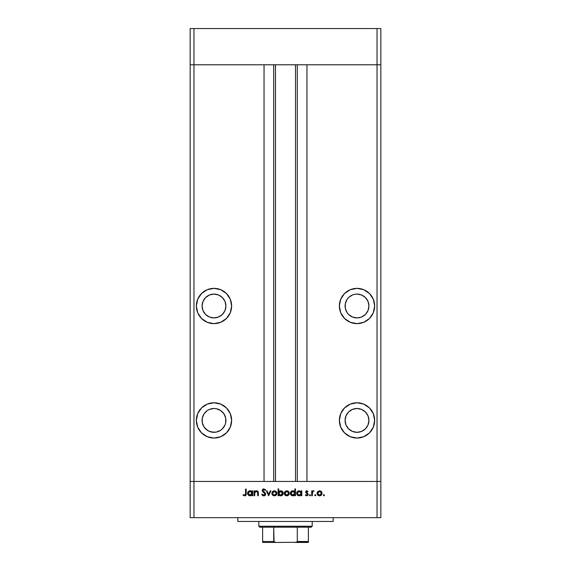<?xml version="1.0" encoding="UTF-8"?>
<svg xmlns="http://www.w3.org/2000/svg" width="571" height="571" viewBox="0 0 571 571"><rect width="100%" height="100%" fill="white"/><g stroke="black" fill="none" stroke-linecap="round" stroke-linejoin="round"><path stroke-width="0.86" d="M190.157 64.78L380.843 64.78L380.843 28.55L380.843 481.432L380.843 64.78L377.031 64.78L380.843 64.78L377.031 64.78L377.031 28.55L380.843 28.55L377.031 28.55L377.031 481.432L380.843 481.432L380.843 517.661L377.031 517.661L377.031 481.432L306.955 481.432L380.843 481.432L193.969 481.432L193.969 64.78L377.031 64.78L377.031 481.432L190.157 481.432L193.969 481.432L193.969 517.661L377.031 517.661L190.157 517.661L190.157 64.78L193.969 64.78L193.969 28.55L377.031 28.55L193.969 28.55L193.969 64.78L264.045 64.78L264.045 481.432L264.045 64.78L193.969 64.78L193.969 481.432L190.157 481.432L190.157 517.661L193.969 517.661L193.969 481.432L190.157 481.432L190.157 28.55L193.969 28.55L190.157 28.55L190.157 64.78L193.969 64.78L190.157 64.78M213.989 317.919A11.92 11.92 0 0 1 202.077 305.999A11.92 11.92 0 0 1 213.989 294.079L218.55 294.986L222.419 297.57L225.003 301.438L225.909 305.999L225.003 310.56L222.419 314.428L218.55 317.012L213.989 317.919L209.429 317.012L205.567 314.428L202.983 310.56L202.077 305.999L202.983 301.438L205.567 297.57L209.429 294.986L213.989 294.079A11.92 11.92 0 0 1 225.909 305.999A11.92 11.92 0 0 1 213.989 317.919M345.997 301.438L347.097 299.375L345.319 303.672L345.319 308.326L347.097 312.623L348.581 314.428L352.45 317.012L357.011 317.919A11.92 11.92 0 0 1 345.091 305.999A11.92 11.92 0 0 1 357.011 294.079L354.684 294.308L357.011 294.079A11.92 11.92 0 0 1 368.923 305.999A11.92 11.92 0 0 1 357.011 317.919L361.029 317.219M357.011 432.326A11.92 11.92 0 0 1 345.091 420.413A11.92 11.92 0 0 1 357.011 408.493L361.571 409.4L365.433 411.984L368.017 415.852L368.923 420.413L368.017 424.974L365.433 428.835L361.571 431.419L357.011 432.326L352.45 431.419L348.581 428.835L345.997 424.974L345.091 420.413L345.997 415.852L348.581 411.984L352.45 409.4L357.011 408.493A11.92 11.92 0 0 1 368.923 420.413A11.92 11.92 0 0 1 357.011 432.326M207.087 430.127L205.567 428.842L209.015 431.241L213.989 432.326A11.92 11.92 0 0 1 202.077 420.413A11.92 11.92 0 0 1 213.989 408.493A11.92 11.92 0 0 0 210.535 431.819M209.214 431.326L211.67 432.097L216.316 432.097L220.613 430.32L222.419 428.835L225.003 424.974L225.681 422.733L225.681 418.086L223.903 413.789L220.613 410.499L216.316 408.722L213.989 408.493L209.429 409.4L207.373 410.499L204.083 413.789L202.305 418.086L202.305 422.733L202.077 420.413M213.989 438.05A17.637 17.637 0 0 1 196.353 420.413A17.637 17.637 0 0 1 213.989 402.769L207.244 404.118L201.52 407.937L197.694 413.661L196.353 420.413L197.694 427.158L201.52 432.882L207.244 436.708L213.989 438.05L220.741 436.708L226.466 432.882L230.291 427.158L231.633 420.413L230.291 413.661L226.466 407.937L220.741 404.118L213.989 402.769A17.637 17.637 0 0 1 231.633 420.413A17.637 17.637 0 0 1 213.989 438.05M213.989 323.636A17.637 17.637 0 0 1 196.353 305.999A17.637 17.637 0 0 1 213.989 288.362L207.244 289.704L201.52 293.53L197.694 299.247L196.353 305.999L197.694 312.751L201.52 318.468L207.244 322.294L213.989 323.636L220.741 322.294L226.466 318.468L230.291 312.751L231.633 305.999L230.291 299.247L226.466 293.53L220.741 289.704L213.989 288.362A17.637 17.637 0 0 1 231.633 305.999A17.637 17.637 0 0 1 213.989 323.636M357.011 323.636A17.637 17.637 0 0 1 339.367 305.999A17.637 17.637 0 0 1 357.011 288.362L350.259 289.704L344.534 293.53L340.709 299.247L339.367 305.999L340.709 312.751L344.534 318.468L350.259 322.294L357.011 323.636L363.756 322.294L369.48 318.468L373.306 312.751L374.647 305.999L373.306 299.247L369.48 293.53L363.756 289.704L357.011 288.362A17.637 17.637 0 0 1 374.647 305.999A17.637 17.637 0 0 1 357.011 323.636M357.011 438.05A17.637 17.637 0 0 1 339.367 420.413A17.637 17.637 0 0 1 357.011 402.769L350.259 404.118L344.534 407.937L340.709 413.661L339.367 420.413L340.709 427.158L344.534 432.882L350.259 436.708L357.011 438.05L363.756 436.708L369.48 432.882L373.306 427.158L374.647 420.413L373.306 413.661L369.48 407.937L363.756 404.118L357.011 402.769A17.637 17.637 0 0 1 374.647 420.413A17.637 17.637 0 0 1 357.011 438.05M214.924 432.29L214.946 432.29A11.92 11.92 0 0 0 225.902 419.935A11.92 11.92 0 0 0 213.989 408.493A11.92 11.92 0 0 1 225.909 420.413A11.92 11.92 0 0 1 213.989 432.326L214.946 432.29L213.989 432.326M213.226 432.304L211.962 432.154M211.084 431.969L210.442 431.783M209.015 431.241L207.551 430.434M275.486 64.78L275.486 481.432L275.486 64.78M354.684 294.308L352.45 294.986L348.845 297.313M366.917 299.375L368.017 301.438L365.433 297.57L361.571 294.986L357.011 294.079M306.955 64.78L377.031 64.78L306.955 64.78L306.955 481.432L306.955 64.78M297.291 481.432L297.291 64.78L297.291 481.432M273.709 64.78L273.709 481.432L273.709 64.78M360.451 403.112L357.011 402.769M342.343 410.613L340.709 413.661M350.259 436.708L351.329 437.108M345.319 422.733L345.091 420.413M373.306 312.751L372.942 313.565M348.581 297.57L347.097 299.375M361.571 317.012L365.433 314.428L368.017 310.56L368.923 305.999L368.017 301.438M197.694 312.751L198.058 313.565M223.903 299.375L225.003 301.438M202.983 301.438L204.083 299.375M211.67 294.308L213.989 294.079M210.549 403.112L213.989 402.769M228.657 410.613L230.291 413.661M220.741 436.708L219.671 437.108M202.305 422.733L204.083 427.029L207.373 430.32L209.429 431.419M237.829 517.661L237.829 521.473L333.171 521.473L333.171 517.661L333.171 521.473L237.829 521.473L237.829 517.661M254.659 495.735L254.059 495.735L254.659 495.735L254.059 495.735L254.059 490.853L254.659 490.853L254.659 491.731L255.465 491.017L257.014 490.832L258.285 492.366L258.342 495.735L257.742 495.735L257.607 492.123L256.415 491.367L254.844 492.395L254.659 495.735L254.752 492.659L256.415 491.367L257.671 492.33L257.742 495.735L258.342 495.735L258.342 493.244C258.463 491.809 257.856 490.989 256.515 490.767L254.659 491.731L254.659 490.853L254.059 490.853L254.059 495.735L254.059 490.853L254.659 490.853M263.973 495.899L265.701 494.093L264.509 495.778L262.325 495.257L261.761 494.443L262.325 494.108L263.795 495.221L264.687 494.921L265.101 494.086L262.56 491.46L262.217 490.132L263.517 488.912L265.272 489.59L265.615 490.018L265.072 490.425L263.766 489.568L262.796 490.539L265.172 492.844L265.701 494.093L262.788 490.418L263.766 489.568L265.072 490.425L265.615 490.018L263.838 488.89L262.189 490.446L265.101 494.086L263.795 495.221L262.325 494.108L261.761 494.443L263.795 495.906L261.761 494.443L262.325 494.108L262.596 494.515M270.269 490.853L270.918 490.853L268.691 495.735L266.386 490.853L267.028 490.853L268.648 494.407L270.269 490.853L270.918 490.853L268.691 495.735L270.918 490.853L270.269 490.853L268.648 494.407L267.028 490.853L266.386 490.853L268.606 495.735L266.386 490.853L267.028 490.853M272.524 491.574L271.86 493.308L272.239 491.952L273.366 490.967L275.85 491.224L276.742 492.373L276.721 494.272L275.579 495.542L273.894 495.778L272.281 494.714L271.86 493.308C272.003 494.85 272.845 495.692 274.387 495.821C275.921 495.685 276.764 494.85 276.906 493.308L276.236 491.574L274.387 490.767L272.531 491.574M284.265 493.308L284.936 491.574L286.792 490.767L288.648 491.574L289.311 493.308L288.576 495.093L286.792 495.821L285 495.093L284.265 493.308C284.408 494.85 285.25 495.692 286.792 495.821C288.334 495.685 289.169 494.85 289.311 493.308L288.648 491.574L286.792 490.767L284.936 491.574L284.272 493.066M301.024 491.531L301.21 490.853L301.809 490.853L301.809 495.735L301.21 495.735L301.21 494.886L299.782 495.764L298.24 495.635L296.856 494.258L297.106 491.874L299.233 490.767L301.21 491.759L299.233 490.767C297.684 490.903 296.834 491.738 296.67 493.28C296.82 494.829 297.662 495.678 299.218 495.821L301.21 494.886L301.21 495.735L301.809 495.735L301.809 490.853L301.21 490.853L301.809 490.853L301.809 495.735L301.21 495.735M323.921 495.821L324.478 495.264L323.814 495.806L323.407 495.05L324.321 494.864L324.135 495.778L324.478 495.264L323.921 494.707L323.372 495.264L323.921 494.707L324.478 495.264L323.921 495.821L323.372 495.264L323.921 494.707L324.478 495.264L323.921 495.821L323.372 495.264M317.033 493.308L317.704 491.574L319.56 490.767L321.416 491.574L322.087 493.308L321.352 495.093L319.56 495.821L317.776 495.093L317.033 493.308C317.176 494.85 318.018 495.692 319.56 495.821C321.102 495.685 321.944 494.85 322.087 493.308L321.416 491.574L319.56 490.767L317.704 491.574L317.048 493.073M315.285 495.821L314.892 494.864L315.799 495.05L315.285 495.821L315.842 495.264L315.285 494.707L314.728 495.264L315.285 494.707L315.842 495.264L315.285 495.821L314.728 495.264L315.285 494.707L315.842 495.264M312.33 495.735L311.73 495.735L312.33 495.735L311.73 495.735L311.73 490.853L312.33 490.853L312.33 491.574L313.151 490.832L314.043 490.939L312.494 492.238L312.33 495.735L312.437 492.416L314.043 490.939L312.33 491.574L312.33 490.853L311.73 490.853L311.73 495.735L311.73 490.853L312.33 490.853M309.425 495.264L309.974 494.707L309.425 495.264L309.974 495.821L309.582 495.657L309.76 494.743L310.524 495.15L309.974 495.821L310.531 495.264L309.974 494.707L309.425 495.264L309.974 494.707L310.531 495.264L309.974 495.821L309.425 495.264L309.974 494.707L310.531 495.264M305.314 495.157L305.713 494.707L306.677 495.221L307.541 494.436L305.571 492.045L306.677 490.774L308.055 491.46L307.648 491.881L306.556 491.417L306.17 492.024L307.912 493.651L308.033 494.957L306.848 495.814L305.314 495.157L305.713 494.707L306.998 495.164L307.541 494.436L305.571 492.045L307.541 494.436L306.677 495.221L305.713 494.707L305.314 495.157L306.706 495.821L308.14 494.407L306.17 492.024L306.805 491.367L307.648 491.881L308.055 491.46L306.805 490.767L308.055 491.46L307.648 491.881L306.677 491.381M294.879 488.89L294.879 491.795L294.879 488.89L295.471 488.89L295.471 495.735L294.879 495.735L294.879 494.886L293.451 495.764L291.909 495.635L290.525 494.258L290.532 492.309L291.488 491.181L293.48 490.832L294.879 491.795L292.902 490.767C291.353 490.903 290.503 491.738 290.339 493.28C290.482 494.829 291.331 495.678 292.88 495.821L294.879 494.886L294.879 495.735L295.471 495.735L295.471 488.89L294.879 488.89L295.471 488.89L295.471 495.735L294.879 495.735M278.705 495.735L278.705 494.829L278.705 495.735L278.106 495.735L278.106 488.89L278.705 488.89L278.705 491.738L279.583 491.017L281.189 490.817L282.495 491.51L283.137 492.566L283.045 494.279L281.924 495.507L280.104 495.764L278.705 494.829L280.675 495.821C282.224 495.685 283.08 494.843 283.237 493.301C283.095 491.752 282.245 490.91 280.696 490.767L278.705 491.738L278.705 488.89L278.106 488.89L278.106 495.735L278.705 495.735L278.106 495.735L278.106 488.89L278.705 488.89M252.096 490.853L252.096 491.759L252.096 490.853L252.689 490.853L252.689 495.735L252.096 495.735L252.096 494.886L250.098 495.821L248.299 495.078L247.557 493.28L247.992 491.874L249.149 490.953L250.69 490.824L252.096 491.759L250.119 490.767C248.571 490.903 247.721 491.738 247.557 493.28C247.7 494.829 248.549 495.678 250.098 495.821L252.096 494.886L252.096 495.735L252.689 495.735L252.689 490.853L252.096 490.853L252.689 490.853L252.689 495.735L252.096 495.735M243.025 495.136L243.374 494.622L244.802 495.207L245.501 494.6L245.587 489.054L246.187 489.054L245.973 495.15L244.631 495.906L243.025 495.136L243.374 494.622L244.666 495.221L243.374 494.622L243.025 495.136L244.631 495.906C245.851 495.678 246.372 494.9 246.187 493.565L246.187 489.054L245.587 489.054L245.587 493.501L244.802 495.207M377.031 517.661L380.843 517.661L380.843 481.432L377.031 481.432L377.031 517.661M320.574 490.967L321.023 491.224M321.666 494.707L321.352 495.093M319.075 495.778L318.589 495.642M317.769 495.093L317.233 494.293M318.068 492.081L317.633 493.308L318.197 494.679L319.56 495.221L320.852 494.743M319.753 491.374L321.487 493.308L321.266 492.395M320.588 491.667L319.56 491.367L318.076 492.074M320.638 494.907L321.487 493.308L319.56 495.221L317.633 493.308L319.56 491.367L318.197 491.945M314.728 495.264L315.285 494.707L314.728 495.264M313.329 490.789L312.623 491.188M313.429 490.774L314.043 490.939L313.308 491.374M313.522 490.767L314.043 490.939M313.044 491.474L312.558 492.059M312.437 492.416L312.344 493.251M306.927 491.381L306.17 492.024L306.406 492.545M306.22 491.774L308.133 494.55M306.17 492.024L307.034 492.973M307.962 493.737L308.133 494.308M306.706 495.821L306.299 495.771M306.534 495.207L306.998 495.164M307.519 494.593L307.298 493.886M307.334 493.929L305.571 492.045L305.792 492.802L305.571 492.045L306.677 490.774M306.32 490.86L305.913 491.139M306.634 493.465L307.027 493.687M307.505 495.592L308.033 494.957M299.354 495.814L298.968 495.806M298.712 495.771L297.805 495.4M297.412 495.071L296.856 494.25M301.21 490.853L301.21 491.759M296.856 494.258L297.42 495.078M299.661 491.41L300.639 491.917L299.24 491.367L301.21 493.301L299.24 495.221L299.996 495.071M298.155 494.893L299.24 495.221L297.341 493.787M297.855 491.917L297.27 493.287L297.855 494.657L297.27 493.287L299.24 491.367L297.619 492.202M300.639 491.917L301.067 492.552L300.639 491.917M300.332 494.907L301.067 494.051L301.067 492.552M294.243 495.45L293.451 495.764M293.023 495.814L292.63 495.806M292.381 495.771L291.474 495.4M291.082 495.078L290.525 494.265L291.082 495.078M290.339 493.28L290.382 493.779M293.451 490.824L294.258 491.181M294.308 491.917L294.736 492.552L292.909 491.367L294.864 493.108L292.716 495.207L293.665 495.071M291.524 494.657L292.902 495.221L290.939 493.287L291.524 494.657L291.01 493.787M290.939 493.287L291.096 492.545L290.939 493.287L292.909 491.367L291.096 492.545M291.524 491.917L292.53 491.403L291.281 492.209M293.651 495.078L294.736 494.051L294.729 492.545M294.008 491.681L293.33 491.41M286.528 490.782L287.056 490.782M287.805 490.967L288.255 491.224M288.89 494.707L288.583 495.093M286.307 495.778L285.814 495.642M285 495.093L284.451 494.272M285.3 492.081L284.865 493.308L285.429 494.679L286.792 495.221L288.084 494.743M286.977 491.374L288.712 493.308L287.82 491.667L286.792 491.367L285.307 492.074M287.82 491.667L288.712 493.308L286.792 495.221L284.865 493.308L286.792 491.367L285.429 491.945M288.562 494.058L288.155 494.672M281.196 490.817L282.024 491.139M282.045 491.153L283.052 492.33M283.045 494.279L280.675 495.821M280.09 495.756L279.683 495.628M281.91 495.514L282.481 495.086M282.581 493.758L280.675 491.367L282.638 493.301L280.668 495.221L280.097 495.143L280.668 495.221L278.705 493.287L280.868 491.381L280.175 491.431L279.026 492.202L278.841 494.036M282.481 492.559L281.424 491.517L280.175 491.431M282.053 494.672L281.417 495.078L282.638 493.301M278.741 493.687L280.254 495.178M281.046 495.185L281.41 495.078M281.717 494.929L282.295 494.386M274.123 490.782L274.644 490.782M275.408 490.967L275.85 491.224M276.057 491.388L276.393 491.752M276.742 492.373L276.885 492.959M276.899 493.066L276.899 493.551M276.485 494.714L276.171 495.093M275.793 495.414L275.358 495.642M273.894 495.778L272.281 494.714M272.467 493.123L272.781 494.379L273.645 495.078L275.679 494.743M272.895 492.081L272.46 493.308L274.38 491.367L276.307 493.308L276.086 492.395M274.572 491.374L272.902 492.074M275.408 491.667L274.194 491.374L273.017 491.945M276.271 493.679L274.38 495.221L272.495 493.687M275.458 494.907L276.164 494.051L276.228 492.744M263.01 494.943L264.03 495.2M265.094 494.208L264.737 493.28M265.094 494.001L264.958 493.58M263.367 492.159L262.189 490.446M262.217 490.132L262.639 489.347M262.674 489.318L263.21 488.997M263.231 488.99L263.838 488.89M265.615 490.018L264.93 490.246M265.072 490.425L264.708 490.004M263.966 489.59L263.588 489.583M263.766 489.568L262.796 490.539L264.402 492.152M262.796 490.325L263.06 491.096M265.172 492.844L264.673 492.366M265.701 494.093L265.658 494.465M265.329 495.157L264.794 495.635M264.509 495.778L265.394 495.078M262.567 495.485L263.145 495.799M255.465 491.024L256.243 490.782M257.678 491.174L257.25 490.91M258.285 492.366L258.342 495.735L257.742 495.735M257.735 493.158L257.671 492.33M256.415 491.367L256.008 491.417M255.601 491.581L254.723 492.823M257.685 492.409L257.728 492.88M251.447 495.457L250.383 495.806M250.241 495.814L249.848 495.806M249.598 495.771L248.692 495.4M248.299 491.517L248.699 491.188M251.233 491.01L251.661 491.288M247.75 492.309L247.607 492.787M251.525 491.917L251.954 492.552L250.127 491.367L252.082 493.108L249.934 495.207L250.883 495.071M249.042 494.893L250.119 495.221L248.157 493.287L249.042 494.893L248.228 493.787M250.869 495.078L251.954 494.051L251.947 492.545M251.226 491.681L250.548 491.41M248.157 493.287L250.127 491.367L248.742 491.917L248.157 493.287L248.314 492.545M245.587 489.054L246.187 489.054L246.18 493.972M246.101 494.772L246.151 494.415M245.965 495.157L245.416 495.721M244.666 495.221L243.581 494.757M245.559 494.286L245.587 493.501M319.182 495.185L319.938 495.185M321.345 494.051L321.409 492.744M320.302 491.517L319.938 491.403M317.954 492.238L317.669 492.93M317.647 493.123L317.669 493.687M299.24 495.221L299.618 495.185M301.174 493.687L301.195 493.108M299.625 491.403L298.861 491.403M297.313 492.909L297.27 493.287M292.902 495.221L293.287 495.185M294.843 493.687L294.879 493.301M293.294 491.403L292.53 491.403M286.414 495.185L287.163 495.185M287.527 491.517L287.17 491.403M285.186 492.238L284.9 492.93M284.872 493.123L284.9 493.687M279.026 492.202L278.705 493.287M274.009 495.185L274.758 495.185M275.122 491.517L274.758 491.403M272.781 492.238L272.488 492.93M250.119 495.221L250.505 495.185M252.061 493.687L252.096 493.301M250.512 491.403L249.748 491.403M308.383 542.293L295.036 542.45L308.383 542.45L308.383 541.494L297.291 541.494L297.291 527.197L311.245 527.197L312.194 526.241L258.806 526.241L259.755 527.197L297.291 527.197L259.755 527.197L258.806 526.241L312.194 526.241L312.194 521.473L312.194 526.241L311.245 527.197L297.291 527.197L297.291 541.494L296.335 542.293L275.964 542.45L274.066 542.029L273.709 527.197L273.709 541.494L262.617 541.494L262.617 542.45L275.964 542.45L262.617 542.45L262.617 541.808M258.806 521.473L258.806 526.241L258.806 521.473M308.383 541.808L308.383 527.197L308.383 541.494L297.291 541.494M262.617 541.494L262.617 527.197L262.617 541.494L273.709 541.494L275.636 542.443L296.292 542.3M297.12 541.879L303.137 541.879L297.12 541.879M297.184 541.808L296.335 542.293M295.514 481.432L295.514 64.78"/></g></svg>
